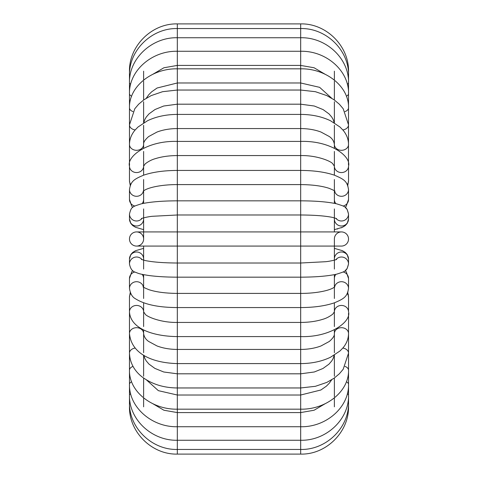 <?xml version="1.0" encoding="UTF-8"?>
<svg xmlns="http://www.w3.org/2000/svg" width="478" height="478" viewBox="0 0 478 478"><rect width="100%" height="100%" fill="white"/><g stroke="black" fill="none" stroke-linecap="round" stroke-linejoin="round"><path stroke-width="0.72" d="M334.373 71.174L334.373 80.071M334.373 81.224L334.373 100.004M334.373 101.736L334.373 122.87M334.373 125.32L334.373 148.126M334.373 151.442L334.373 175.169M334.373 179.519L334.373 203.341M334.373 208.922L334.373 231.926L334.373 229.655L342.469 227.289L345.164 225.664L347.189 223.453L348.528 219.008A7.074 6.997 180 0 1 341.447 226.004A7.074 6.997 180 0 1 334.373 219.008L334.373 217.843M348.474 164.916L348.528 71.64C349.185 46.127 326.241 23.243 300.674 23.9L177.326 23.9L177.326 231.926L341.447 231.926A7.074 7.074 0 0 1 348.528 239A7.074 7.074 0 0 1 341.447 246.074A7.074 7.074 0 0 0 348.528 239A7.074 7.074 0 0 0 341.447 231.926A7.074 7.074 0 0 1 348.528 239A7.074 7.074 0 0 0 341.447 231.926A7.074 7.074 0 0 0 334.373 239L334.373 269.078M334.373 274.659L334.373 298.481M334.373 302.831L334.373 326.558M334.373 329.874L334.373 352.68M334.373 355.13L334.373 376.264M334.373 377.996L334.373 396.776M334.373 397.929L334.373 406.826M143.627 406.826L143.627 397.929M143.627 396.776L143.627 377.996M143.627 376.264L143.627 355.13M143.627 352.68L143.627 329.874M143.627 326.558L143.627 302.831M143.627 298.481L143.627 274.659M143.627 269.078L143.627 246.074M129.472 239A7.074 7.074 0 0 0 136.553 246.074A7.074 7.074 0 0 1 129.472 239A7.074 7.074 0 0 0 136.553 246.074A7.074 7.074 0 0 1 129.472 239A7.074 7.074 0 0 1 136.553 231.926A7.074 7.074 0 0 0 129.472 239A7.074 7.074 0 0 1 136.553 231.926A7.074 7.074 0 0 1 143.627 239L143.627 208.922M143.627 203.341L143.627 179.519M143.627 175.169L143.627 151.442M143.627 148.126L143.627 125.32M143.627 122.87L143.627 101.736M143.627 100.004L143.627 81.224M143.627 80.071L143.627 71.174M334.373 246.074L334.373 248.345L342.475 250.711M348.528 239A7.074 7.074 0 0 1 341.447 246.074A7.074 7.074 0 0 0 348.528 239M336.62 259.405C337.056 259.53 329.7 261.436 325.375 261.723L300.674 263.014L300.674 246.074L177.326 246.074L177.326 454.1C151.759 454.757 128.815 431.873 129.472 406.36C128.815 431.873 151.759 454.757 177.326 454.1L300.674 454.1L300.674 449.451L177.326 449.451C151.789 450.103 128.821 427.679 129.472 402.619L129.472 297.197L130.243 292.464M143.627 239A7.074 7.074 0 0 1 136.553 246.074L177.326 246.074L177.326 231.926L136.553 231.926A7.074 7.074 0 0 1 143.627 239M325.148 403.725L314.07 410.244L300.674 412.58L300.674 409.174L177.326 409.174C152.04 409.718 128.911 391.494 129.472 370.211A7.074 4.41 180 0 1 132.998 366.399M331.732 379.753L329.187 383.338L326.378 386.164L320.905 389.988L300.674 395.019L300.674 387.963L177.326 387.963C164.534 387.861 153.456 384.647 144.093 378.325C137.778 374.143 129.92 365.909 129.472 353.152A7.074 5.186 180 0 1 135.172 348.062M334.188 355.244L333.13 358.536L331.744 360.944L328.954 364.164L322.955 368.49L314.309 371.98L300.674 373.814L300.674 363.591L177.326 363.591C154.089 362.987 131.444 354.843 129.472 333.542A7.074 5.85 180 0 1 136.553 327.693A7.074 5.85 180 0 1 143.627 333.542C144.057 336.835 145.76 339.488 148.742 341.501L157.029 345.964C163.04 348.235 169.81 349.388 177.326 349.436L300.674 349.436L300.674 336.59L177.326 336.59C153.091 336.351 130.363 328.619 129.472 311.817A7.074 6.375 180 0 1 136.553 305.442A7.074 6.375 180 0 1 143.627 311.817L145.192 314.112C146.178 316.376 160.512 322.77 177.326 322.435L300.674 322.435L300.674 307.563L177.326 307.563C158.63 307.497 144.679 304.57 135.477 298.78C132.287 297.101 130.285 293.659 129.472 288.467L129.472 278.537L131.731 271.857L132.747 270.596M334.833 286.806C330.364 290.624 315.839 293.45 300.674 293.408L300.674 277.168L177.326 277.168C166.637 277.15 157.208 276.607 149.028 275.537C138.889 273.972 138.698 273.494 135.531 272.293C132.436 271.552 130.416 268.791 129.472 264.011L129.472 258.992L130.864 254.457L132.794 252.372L135.525 250.711L143.627 248.345L135.525 250.711L132.794 252.372L130.864 254.457L129.472 258.992A7.074 6.997 180 0 1 136.553 251.996A7.074 6.997 180 0 1 143.627 258.992M341.447 246.074L300.674 246.074L300.674 214.986C314.273 215.058 324.879 215.865 332.503 217.4L336.62 218.595M348.528 219.008L348.528 213.989C346.604 206.574 345.958 206.86 336.566 203.801C327.597 201.865 315.629 200.874 300.674 200.832L300.674 184.592C312.379 184.693 321.861 185.942 329.121 188.332C333.62 190.214 335.526 191.17 334.833 191.194M335.873 218.291A7.074 6.997 180 0 0 348.528 213.989L347.136 209.454L345.241 207.398L346.263 206.149L348.528 199.463L348.528 189.533C347.201 181.335 344.315 179.393 334.451 175.199C325.255 172.068 313.998 170.485 300.674 170.437L300.674 155.565C317.488 155.231 331.822 161.624 332.808 163.888L334.373 166.183A7.074 6.375 180 0 0 341.447 172.558A7.074 6.375 180 0 0 348.528 166.183C351.45 156.348 330.358 140.478 300.674 141.41L300.674 128.564C308.19 128.612 314.96 129.765 320.971 132.036L329.258 136.499C332.24 138.512 333.943 141.165 334.373 144.458A7.074 5.85 180 0 0 341.447 150.307A7.074 5.85 180 0 0 348.528 144.458C348.462 139.241 346.616 134.461 342.977 130.112L339.978 127.017L330.435 120.719C321.694 116.56 311.77 114.463 300.674 114.409L300.674 104.186L314.261 106.008L323.11 109.599L329.049 113.925L331.798 117.134L333.166 119.536L334.188 122.756M342.828 129.938A7.074 5.186 180 0 0 348.528 124.848L343.198 108.745L339.38 104.234L333.985 99.729L326.815 95.6L315.42 91.698L300.674 90.037L300.674 82.981L319.639 87.343L331.732 98.247M345.002 111.601A7.074 4.41 180 0 0 348.528 107.789C349.089 86.506 325.96 68.282 300.674 68.826L300.674 65.42L314.07 67.757L325.148 74.275M348.384 406.252A7.074 0.532 0 0 1 348.528 406.36C349.185 431.873 326.241 454.757 300.674 454.1C326.241 454.757 349.185 431.873 348.528 406.36L348.528 402.619C349.179 427.679 326.211 450.103 300.674 449.451L300.674 440.262L177.326 440.262C151.843 440.895 128.833 419.391 129.472 395.228A7.074 2.587 180 0 1 130.673 393.788M129.616 406.252A7.074 0.532 180 0 0 129.472 406.36L129.472 402.619A7.074 1.577 180 0 1 130.022 402.016M347.978 402.016A7.074 1.577 0 0 1 348.528 402.619L348.528 395.228C349.167 419.391 326.157 440.895 300.674 440.262L300.674 426.735L177.326 426.735C151.926 427.332 128.857 407.232 129.472 384.342A7.074 3.537 180 0 1 131.623 381.803M347.327 393.788A7.074 2.587 0 0 1 348.528 395.228L348.528 384.342C349.143 407.232 326.074 427.332 300.674 426.735L300.674 412.58L177.326 412.58L163.93 410.244L152.852 403.725M346.377 381.803A7.074 3.537 0 0 1 348.528 384.342L348.528 370.211C349.089 391.494 325.96 409.718 300.674 409.174L300.674 395.019L177.326 395.019L158.361 390.657L146.268 379.753M345.002 366.399A7.074 4.41 0 0 1 348.528 370.211L348.528 353.152L343.198 369.255L339.38 373.766L333.985 378.271L326.815 382.4L315.42 386.302L300.674 387.963L300.674 373.814L177.326 373.814L163.739 371.992L154.89 368.401L148.951 364.075L146.202 360.866L144.834 358.464L143.812 355.244M342.828 348.062A7.074 5.186 0 0 1 348.528 353.152L348.528 333.542C348.462 338.759 346.616 343.539 342.977 347.888L339.978 350.983L330.435 357.281C321.694 361.44 311.77 363.537 300.674 363.591L300.674 349.436C308.208 349.388 314.984 348.229 321.001 345.953L329.3 341.471C333.035 338.197 334.725 335.556 334.373 333.542A7.074 5.85 0 0 1 341.447 327.693A7.074 5.85 0 0 1 348.528 333.542L348.528 314.56A7.074 5.85 0 0 0 348.426 313.562M129.574 313.562A7.074 5.85 180 0 0 129.472 314.56M300.674 332.58L300.674 336.59C330.358 337.522 351.45 321.652 348.528 311.817A7.074 6.375 0 0 0 341.447 305.442A7.074 6.375 0 0 0 334.373 311.817L332.778 314.142C329.503 316.663 326.08 318.414 322.495 319.388C316.119 321.377 308.842 322.387 300.674 322.435L300.674 332.58M347.261 293.552A7.074 6.375 0 0 1 348.528 297.197L348.528 311.817M130.739 293.552A7.074 6.375 180 0 0 129.472 297.197M143.167 286.806C142.474 286.83 144.38 287.786 148.879 289.668C156.139 292.058 165.621 293.307 177.326 293.408L300.674 293.408L300.674 307.563C313.998 307.515 325.255 305.932 334.451 302.801C344.315 298.607 347.201 296.665 348.528 288.467L347.757 292.464L348.528 297.197L348.241 294.293M343.138 271.97A7.074 6.764 0 0 1 348.528 278.537L348.528 288.467A7.074 6.764 0 0 0 341.447 281.703A7.074 6.764 0 0 0 334.522 287.093M143.627 278.537A7.074 6.764 180 0 0 142.109 274.348M143.478 287.093A7.074 6.764 180 0 0 136.553 281.703A7.074 6.764 180 0 0 129.472 288.467M134.862 271.97A7.074 6.764 180 0 0 129.472 278.537L131.731 271.857L132.759 270.602M334.373 278.537A7.074 6.764 0 0 1 335.891 274.348M141.38 259.405L145.497 260.6C153.121 262.135 163.727 262.942 177.326 263.014L300.674 263.014L300.674 277.168C315.629 277.126 327.597 276.135 336.566 274.199C345.958 271.14 346.604 271.426 348.528 264.011L347.136 268.546L345.241 270.602L346.269 271.857L348.528 278.537M334.373 258.992A7.074 6.997 0 0 1 341.447 251.996A7.074 6.997 0 0 1 348.528 258.992L348.528 264.011A7.074 6.997 0 0 0 335.873 259.709M142.127 259.709A7.074 6.997 180 0 0 129.472 264.011M142.127 218.291A7.074 6.997 -0 0 1 129.472 213.989C131.396 206.574 132.042 206.86 141.434 203.801C150.403 201.865 162.371 200.874 177.326 200.832L300.674 200.832L300.674 214.986L177.326 214.986L152.625 216.277C148.299 216.564 140.944 218.47 141.38 218.595M129.472 213.989L129.472 219.008A7.074 6.997 -0 0 0 136.553 226.004A7.074 6.997 -0 0 0 143.627 219.008M347.757 185.536L348.528 180.804L347.757 185.536L348.528 189.533A7.074 6.764 180 0 1 341.447 196.297A7.074 6.764 180 0 1 334.522 190.907M143.478 190.907A7.074 6.764 0 0 1 136.553 196.297A7.074 6.764 0 0 1 129.472 189.533C130.799 181.335 133.685 179.393 143.549 175.199C152.745 172.068 164.002 170.485 177.326 170.437L300.674 170.437L300.674 184.592L177.326 184.592C162.161 184.55 147.636 187.376 143.167 191.194M348.528 199.463A7.074 6.764 180 0 1 343.138 206.03M335.891 203.652A7.074 6.764 180 0 1 334.373 199.463L334.373 190.794M129.472 189.533L129.472 199.463A7.074 6.764 0 0 0 134.862 206.03M142.109 203.652A7.074 6.764 0 0 0 143.627 199.463L143.627 190.794M300.674 145.42L300.674 155.565L177.326 155.565C169.158 155.613 161.881 156.623 155.505 158.612C151.92 159.586 148.497 161.337 145.222 163.858L143.627 166.183A7.074 6.375 0 0 1 136.553 172.558A7.074 6.375 0 0 1 129.472 166.183C126.551 156.348 147.642 140.478 177.326 141.41L300.674 141.41L300.674 145.42M348.528 166.183L348.528 180.804A7.074 6.375 180 0 1 347.261 184.448M129.616 71.748A7.074 0.532 0 0 1 129.472 71.64C128.815 46.127 151.759 23.243 177.326 23.9C151.759 23.243 128.815 46.127 129.472 71.64L129.472 180.804A7.074 6.375 0 0 0 130.739 184.448M300.674 117.498L300.674 128.564L177.326 128.564C169.792 128.612 163.016 129.771 156.999 132.048L148.7 136.529C144.965 139.803 143.275 142.444 143.627 144.458A7.074 5.85 0 0 1 136.553 150.307A7.074 5.85 0 0 1 129.472 144.458C129.538 139.241 131.384 134.461 135.023 130.112L138.023 127.017L147.565 120.719C156.306 116.56 166.23 114.463 177.326 114.409L300.674 114.409L300.674 117.498M348.528 163.44A7.074 5.85 180 0 1 348.426 164.438M129.526 164.916L129.472 163.44A7.074 5.85 0 0 0 129.574 164.438M135.172 129.938A7.074 5.186 0 0 1 129.472 124.848L134.802 108.745L138.62 104.234L144.015 99.729L151.185 95.6L162.58 91.698L177.326 90.037L300.674 90.037L300.674 104.186L177.326 104.186L163.691 106.02L155.045 109.51L149.046 113.836L146.256 117.056L144.87 119.464L143.812 122.756M132.998 111.601A7.074 4.41 0 0 1 129.472 107.789C128.911 86.506 152.04 68.282 177.326 68.826L300.674 68.826L300.674 82.981L177.326 82.981L157.095 88.012L151.622 91.836L148.813 94.662L146.268 98.247M348.384 71.748A7.074 0.532 180 0 0 348.528 71.64C349.185 46.127 326.241 23.243 300.674 23.9L300.674 51.266C326.074 50.668 349.143 70.768 348.528 93.658A7.074 3.537 180 0 1 346.377 96.198M131.623 96.198A7.074 3.537 0 0 1 129.472 93.658C128.857 70.768 151.926 50.668 177.326 51.266L300.674 51.266L300.674 65.42L177.326 65.42L163.93 67.757L152.852 74.275M130.673 84.212A7.074 2.587 0 0 1 129.472 82.772C128.833 58.609 151.843 37.105 177.326 37.738L300.674 37.738C326.157 37.105 349.167 58.609 348.528 82.772A7.074 2.587 180 0 1 347.327 84.212M130.022 75.984A7.074 1.577 0 0 1 129.472 75.381C128.821 50.321 151.789 27.897 177.326 28.549L300.674 28.549C326.211 27.897 349.179 50.321 348.528 75.381A7.074 1.577 180 0 1 347.978 75.984M348.528 258.992L347.136 254.457L345.206 252.372L342.475 250.711L334.373 248.345M129.472 219.008L130.864 223.543L132.794 225.628L135.525 227.289L143.627 229.655L135.525 227.289L132.794 225.628L130.864 223.543L129.472 219.014M129.472 199.463L131.731 206.143L132.759 207.398L131.731 206.143L129.472 199.463M129.472 180.804L130.243 185.536M342.397 227.325L341.119 227.857M337.713 228.908L337.241 229.028M334.982 229.536L334.373 229.655M341.041 231.926L341.447 231.926"/></g></svg>
